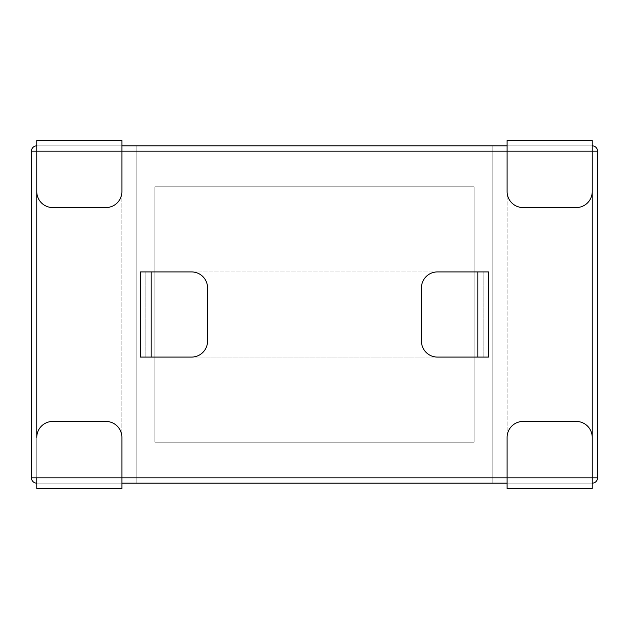 <?xml version="1.0" encoding="UTF-8"?>
<svg xmlns="http://www.w3.org/2000/svg" width="629" height="629" viewBox="0 0 629 629"><rect width="100%" height="100%" fill="white"/><g stroke="black" fill="none" stroke-linecap="round" stroke-linejoin="round"><path stroke-width="0.47" stroke-dasharray="3.15 2.36" d="M507.1 145.842L592.227 145.842L592.227 151.164L507.1 151.164L507.1 191.593A15.961 15.961 0 0 0 523.061 207.554L576.266 207.554A15.961 15.961 0 0 0 592.227 191.593L592.227 145.842L136.792 145.842L492.208 145.842L492.208 483.158L36.773 483.158L136.792 483.158L136.792 145.842L136.792 483.158L136.792 145.842L136.792 483.158L136.792 145.842L36.773 145.842A5.323 5.323 0 0 0 31.45 151.164L31.45 477.836A5.323 5.323 0 0 0 36.773 483.158L136.792 483.158L136.792 145.842L36.773 145.842A5.323 5.323 0 0 0 31.45 151.164A5.323 5.323 0 0 1 36.773 145.842L492.208 145.842L492.208 483.158L592.227 483.158A5.323 5.323 0 0 0 597.55 477.836L597.55 151.164A5.323 5.323 0 0 0 592.227 145.842L36.773 145.842L121.9 145.842L121.9 477.836L121.9 191.593A15.961 15.961 0 0 1 105.939 207.554L52.734 207.554A15.961 15.961 0 0 1 36.773 191.593L36.773 483.158L592.227 483.158L492.208 483.158L492.208 145.842L492.208 483.158L492.208 145.842L492.208 483.158L592.227 483.158L507.1 483.158L507.1 151.164L507.1 437.407A15.961 15.961 0 0 1 523.061 421.446L576.266 421.446A15.961 15.961 0 0 1 592.227 437.407L592.227 145.842A5.323 5.323 0 0 1 597.55 151.164L597.55 477.836L597.55 151.164A5.323 5.323 0 0 0 592.227 145.842A5.323 5.323 0 0 1 597.55 151.164L592.227 151.164L592.227 483.158L592.227 477.836L597.55 477.836A5.323 5.323 0 0 1 592.227 483.158L507.1 483.158L507.1 477.836L507.1 488.481L592.227 488.481L592.227 140.519L507.1 140.519L507.1 151.164L507.1 145.842L592.227 145.842L592.227 151.164L592.227 145.842L507.1 145.842L507.1 151.164L36.773 151.164L36.773 145.842L36.773 477.836L36.773 151.164L31.45 151.164L31.45 477.836L31.45 151.164A5.323 5.323 0 0 1 36.773 145.842L121.9 145.842L121.9 151.164L121.9 140.519L36.773 140.519L36.773 151.164L36.773 145.842L121.9 145.842M121.9 483.158L36.773 483.158L36.773 477.836L121.9 477.836L121.9 437.407A15.961 15.961 0 0 0 105.939 421.446L52.734 421.446A15.961 15.961 0 0 0 36.773 437.407L36.773 483.158A5.323 5.323 0 0 1 31.45 477.836A5.323 5.323 0 0 0 36.773 483.158A5.323 5.323 0 0 1 31.45 477.836L36.773 477.836L36.773 488.481L121.9 488.481L121.9 477.836L121.9 483.158L36.773 483.158L36.773 477.836L36.773 483.158L121.9 483.158L121.9 477.836L36.773 477.836L592.227 477.836L592.227 483.158L507.1 483.158M36.773 151.164L36.773 145.842A5.323 5.323 0 0 0 31.45 151.164L31.45 477.836A5.323 5.323 0 0 0 36.773 483.158L592.227 483.158A5.323 5.323 0 0 0 597.55 477.836A5.323 5.323 0 0 1 592.227 483.158A5.323 5.323 0 0 0 597.55 477.836L597.55 151.164L36.773 151.164L121.9 151.164L36.773 151.164L121.9 151.164L36.773 151.164L36.773 477.836L597.55 477.836L597.55 151.164A5.323 5.323 0 0 0 592.227 145.842L36.773 145.842L36.773 151.164L31.45 151.164L31.45 477.836L36.773 477.836M154.883 186.805L154.883 442.195L474.117 442.195L474.117 186.805L154.883 186.805L154.883 442.195L474.117 442.195L474.117 186.805L154.883 186.805L154.883 442.195L474.117 442.195L474.117 186.805L154.883 186.805L154.883 442.195L474.117 442.195L474.117 186.805L154.883 186.805M151.164 357.068L140.519 357.068L140.519 271.932L477.836 271.932L191.593 271.932A15.961 15.961 0 0 1 207.554 287.901L207.554 341.099A15.961 15.961 0 0 1 191.593 357.068L483.158 357.068L145.842 357.068L151.164 357.068L151.164 271.932L145.842 271.932L151.164 271.932L151.164 357.068L151.164 271.932M437.407 357.068L488.481 357.068L488.481 271.932L437.407 271.932A15.961 15.961 0 0 0 421.446 287.901L421.446 341.099A15.961 15.961 0 0 0 437.407 357.068M483.158 357.068L483.158 271.932L483.158 357.068M145.842 357.068L145.842 271.932L145.842 357.068M592.227 145.842A5.323 5.323 0 0 1 597.55 151.164A5.323 5.323 0 0 0 592.227 145.842M592.227 477.836L592.227 483.158A5.323 5.323 0 0 0 597.55 477.836A5.323 5.323 0 0 1 592.227 483.158L592.227 151.164M36.773 483.158A5.323 5.323 0 0 1 31.45 477.836A5.323 5.323 0 0 0 36.773 483.158M477.836 357.068L477.836 271.932"/><path stroke-width="0.94" d="M507.1 483.158L121.9 483.158M597.55 151.164L597.55 477.836L592.227 477.836L592.227 488.481L507.1 488.481L507.1 477.836L121.9 477.836L121.9 437.407A15.961 15.961 0 0 0 105.939 421.446L52.734 421.446A15.961 15.961 0 0 0 36.773 437.407L36.773 140.519L121.9 140.519L121.9 151.164L507.1 151.164L507.1 191.593A15.961 15.961 0 0 0 523.061 207.554L576.266 207.554A15.961 15.961 0 0 0 592.227 191.593L592.227 151.164L597.55 151.164A5.323 5.323 0 0 0 592.227 145.842A5.323 5.323 0 0 1 597.55 151.164M592.227 483.158A5.323 5.323 0 0 0 597.55 477.836A5.323 5.323 0 0 1 592.227 483.158M121.9 145.842L507.1 145.842M36.773 477.836L121.9 477.836L121.9 488.481L36.773 488.481L36.773 477.836L31.45 477.836A5.323 5.323 0 0 0 36.773 483.158M31.45 477.836L31.45 151.164A5.323 5.323 0 0 1 36.773 145.842A5.323 5.323 0 0 0 31.45 151.164L121.9 151.164L121.9 191.593A15.961 15.961 0 0 1 105.939 207.554L52.734 207.554A15.961 15.961 0 0 1 36.773 191.593L36.773 151.164M507.1 437.407A15.961 15.961 0 0 1 523.061 421.446L576.266 421.446A15.961 15.961 0 0 1 592.227 437.407L592.227 477.836L507.1 477.836L507.1 437.407M592.227 151.164L507.1 151.164L507.1 140.519L592.227 140.519L592.227 477.836M191.593 271.932A15.961 15.961 0 0 1 207.554 287.901L207.554 341.099A15.961 15.961 0 0 1 191.593 357.068L140.519 357.068L140.519 271.932L191.593 271.932M477.836 357.068L437.407 357.068A15.961 15.961 0 0 1 421.446 341.099L421.446 287.901A15.961 15.961 0 0 1 437.407 271.932L488.481 271.932L488.481 357.068L477.836 357.068L477.836 271.932M151.164 357.068L151.164 271.932"/></g></svg>
